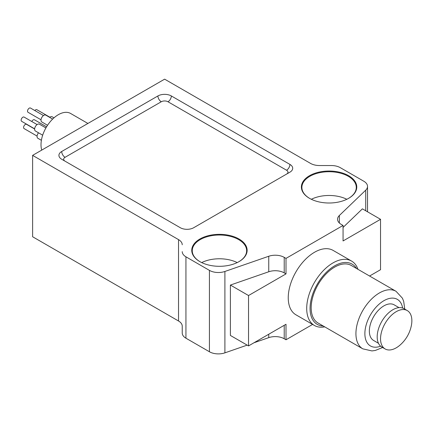 <?xml version="1.0" encoding="UTF-8"?>
<svg xmlns="http://www.w3.org/2000/svg" width="433" height="433" viewBox="0 0 433 433"><rect width="100%" height="100%" fill="white"/><g stroke="black" fill="none" stroke-linecap="round" stroke-linejoin="round"><path stroke-width="0.65" d="M182.233 251.643A12.654 7.307 0 0 0 185.936 256.812L209.431 270.376A12.654 7.307 0 0 0 224.9 271.469L268.747 256.26A12.654 7.307 180 0 1 284.216 257.359L286.007 258.393L343.06 225.452L341.269 224.418A12.654 7.307 180 0 1 337.561 219.25A12.654 7.307 180 0 1 339.369 215.488L365.717 190.174A12.654 7.307 0 0 0 367.525 186.406A12.654 7.307 0 0 0 363.817 181.243L340.322 167.679A12.654 7.307 0 0 0 331.375 165.536L319.484 165.536A12.654 7.307 180 0 1 310.531 163.398L164.627 79.158L32.616 155.371L32.616 236.754L178.526 320.994A12.654 7.307 180 0 1 182.233 326.163L182.233 333.026A12.654 7.307 0 0 0 185.936 338.195L209.431 351.758A12.654 7.307 0 0 0 224.9 352.852L247.173 345.128M253.976 342.768L268.747 337.643A12.654 7.307 180 0 1 284.216 338.741L286.007 339.775L312.594 324.425M399.02 307.641L394.182 304.848A20.567 11.875 120 0 0 383.898 305.866A20.567 11.875 120 0 0 370.459 323.992A20.567 11.875 120 0 0 373.614 340.473L378.453 343.266M356.473 268.46A34.808 20.097 120 0 0 334.671 265.819A34.808 20.097 120 0 0 310.775 301.244A34.808 20.097 120 0 0 323.245 326.006M334.671 267.112A33.222 19.182 120 0 0 312.967 296.389A33.222 19.182 120 0 0 318.06 323.013L362.811 348.846A33.222 19.182 -60 0 1 357.718 322.228A33.222 19.182 -60 0 1 379.422 292.946A33.222 19.182 -60 0 1 396.033 291.301L351.287 265.467A33.222 19.182 120 0 0 334.671 267.112M49.654 117.365A3.957 2.284 -60 0 1 52.166 116.802L53.979 117.846M41.389 140.308L37.882 138.284A3.957 2.284 -60 0 1 38.515 132.796M42.672 135.199L35.441 131.026A3.957 2.284 -60 0 1 35.441 126.458A3.957 2.284 -60 0 1 39.398 124.174L45.909 127.935M47.543 125.283L41.828 121.982A3.957 2.284 -60 0 1 41.828 117.413A3.957 2.284 -60 0 1 45.779 115.129L52.642 119.091M41.752 150.099A24.524 14.159 -60 0 1 49.432 122.68A24.524 14.159 -60 0 1 70.606 113.468L87.904 123.454M286.007 258.393L286.007 273.894L248.531 295.533L248.531 345.913L286.007 324.274L286.007 339.775M369.576 276.027L380.542 269.694L380.542 219.315L362.41 208.847L343.06 227.439M343.06 225.452L343.06 240.954L380.542 219.315M351.585 261.072L333.123 250.415A37.178 21.466 120 0 0 295.945 271.881A37.178 21.466 120 0 0 295.945 314.813L314.407 325.47A37.178 21.466 -60 0 1 308.707 295.679A37.178 21.466 -60 0 1 332.993 262.912A37.178 21.466 -60 0 1 351.585 261.072A37.178 21.466 -60 0 1 357.95 269.315M32.616 155.371L178.526 239.611A12.654 7.307 180 0 1 182.233 244.78M268.747 256.26L268.747 271.762L230.399 285.066L230.399 335.445L248.531 345.913M268.747 271.762A12.654 7.307 180 0 1 284.216 272.86L286.007 273.894M309.503 198.325A27.685 15.983 0 0 0 348.657 198.325A27.685 15.983 0 0 0 348.657 175.717A27.685 15.983 0 0 0 309.503 175.717A27.685 15.983 0 0 0 309.503 198.325L309.503 198.325M199.867 261.624A27.685 15.983 0 0 0 239.021 261.624A27.685 15.983 0 0 0 239.021 239.016A27.685 15.983 0 0 0 199.867 239.016A27.685 15.983 0 0 0 199.867 261.624L199.867 261.624M289.926 172.166A9.494 5.483 0 0 0 292.703 168.291A9.494 5.483 0 0 0 289.926 164.416L171.338 95.953A9.494 5.483 0 0 0 157.915 95.953L61.703 151.496A9.494 5.483 0 0 0 58.92 155.371A9.494 5.483 0 0 0 61.703 159.247L180.29 227.715A9.494 5.483 0 0 0 193.713 227.715L289.926 172.166M230.399 285.066L248.531 295.533M237.203 262.582A27.198 15.702 0 0 0 201.686 262.582M238.848 261.721A27.198 15.702 0 0 0 246.642 250.718A27.198 15.702 0 0 0 219.444 235.016A27.198 15.702 0 0 0 192.247 250.718A27.198 15.702 0 0 0 200.041 261.721M346.838 199.283A27.198 15.702 0 0 0 311.322 199.283M348.484 198.422A27.198 15.702 0 0 0 356.278 187.424A27.198 15.702 0 0 0 329.08 171.722A27.198 15.702 0 0 0 301.882 187.424A27.198 15.702 0 0 0 309.676 198.422M324.728 326.861A37.178 21.466 -60 0 1 314.407 325.47M41.027 119.784L28.031 112.282A2.452 1.418 -60 0 1 28.031 109.452A2.452 1.418 -60 0 1 30.489 108.039L43.479 115.535M34.64 128.828L21.65 121.327A2.452 1.418 -60 0 1 21.65 118.496A2.452 1.418 -60 0 1 24.102 117.078L37.092 124.58M37.081 136.086L24.091 128.585A2.452 1.418 -60 0 1 23.994 125.922A2.452 1.418 -60 0 1 26.332 124.249A2.452 1.418 -60 0 1 26.543 124.336L34.629 129.007M31.809 121.527A2.452 1.418 -60 0 1 32.188 120.872A2.452 1.418 -60 0 1 34.429 119.779L46.58 126.793M34.824 110.539A2.452 1.418 -60 0 1 36.87 109.706L49.86 117.208M407.28 310.58L403.919 308.642A22.148 12.79 120 0 0 392.845 309.741A22.148 12.79 120 0 0 378.377 329.259A22.148 12.79 120 0 0 381.771 347.006L385.126 348.944A22.148 12.79 120 0 0 400.184 344.955A34.965 34.965 0 0 0 411.35 325.616A22.148 12.79 120 0 0 407.28 310.58A22.148 12.79 120 0 0 396.2 311.679A22.148 12.79 120 0 0 380.542 338.806A22.148 12.79 120 0 0 385.126 348.944M402.63 308.052A26.895 15.528 120 0 0 383.898 300.697A26.895 15.528 120 0 0 364.949 331.694A26.895 15.528 120 0 0 380.618 346.184M284.216 325.307L284.216 338.741M268.747 334.238L268.747 337.643M178.526 239.611L178.526 320.994M185.936 256.812L185.936 338.195M209.431 270.376L209.431 351.758M224.9 271.469L224.9 352.852M284.216 257.359L284.216 272.86M339.369 215.488L339.369 223.011M365.717 190.174L365.717 210.757M286.586 174.093A4.747 2.739 0 0 0 286.565 170.229L167.982 101.766A4.747 2.739 0 0 0 161.271 101.766L65.058 157.309A4.747 2.739 0 0 0 65.042 161.173M61.703 151.496A4.747 2.739 -120 0 0 65.058 157.309M157.915 95.953A4.747 2.739 -120 0 0 161.271 101.766M171.338 95.953A4.747 2.739 -60 0 1 167.982 101.766M289.926 164.416A4.747 2.739 -60 0 1 286.565 170.229M367.525 186.406L367.525 211.802M396.033 291.301L402.398 298.164L403.67 301.325L404.768 309.135M382.62 347.499L375.362 350.438L371.958 350.925L362.811 348.846"/></g></svg>
